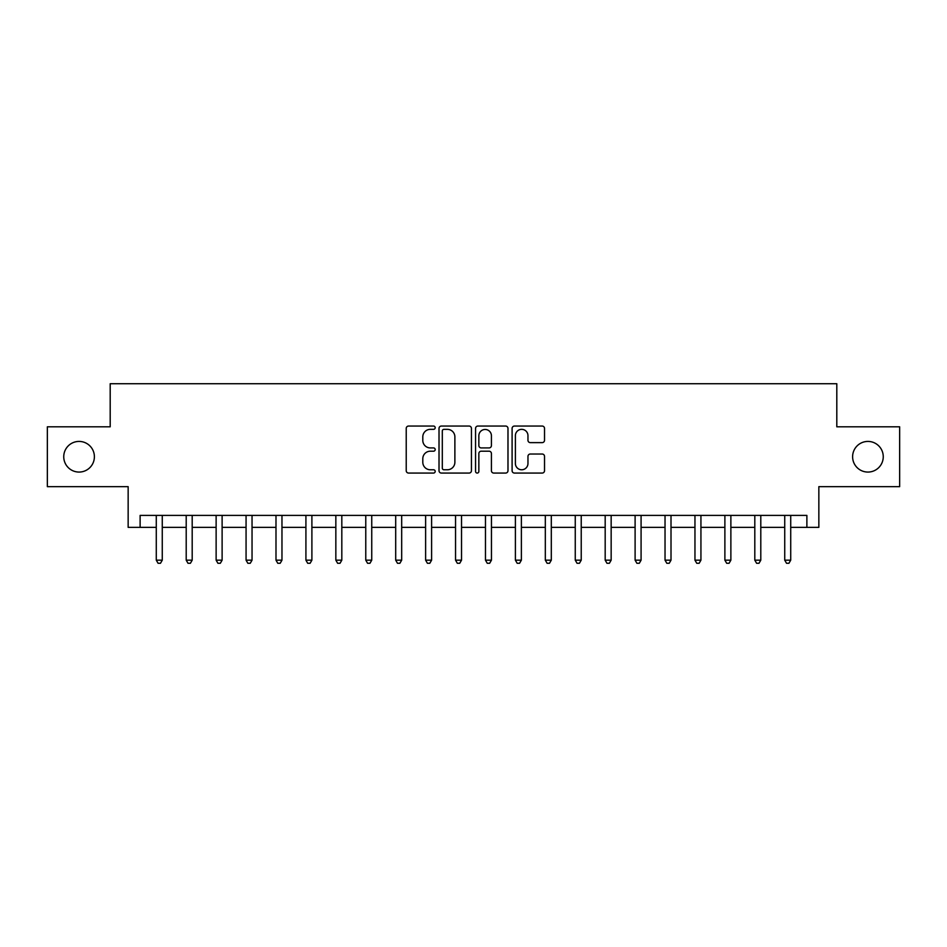 <?xml version="1.0" encoding="UTF-8"?>
<svg xmlns="http://www.w3.org/2000/svg" width="947" height="947" viewBox="0 0 947 947"><rect width="100%" height="100%" fill="white"/><g stroke="black" fill="none" stroke-linecap="round" stroke-linejoin="round"><path stroke-width="1.42" d="M435.194 427.701A1.645 1.645 0 0 0 433.548 426.055L408.583 426.055A2.356 2.356 0 0 0 406.227 428.411L406.227 470.706A2.356 2.356 0 0 0 408.583 473.062L433.548 473.062A1.645 1.645 0 0 0 435.194 471.417A1.645 1.645 0 0 0 433.548 469.771L430.317 469.771A7.517 7.517 0 0 1 422.8 462.254L422.8 458.727A7.517 7.517 0 0 1 430.317 451.198L433.548 451.198A1.645 1.645 0 0 0 435.194 449.565A1.645 1.645 0 0 0 433.548 447.919L430.317 447.919A7.517 7.517 0 0 1 422.8 440.391L422.8 436.875A7.517 7.517 0 0 1 430.317 429.346L433.548 429.346A1.645 1.645 0 0 0 435.194 427.701M852.608 456.738A15.318 15.318 0 0 0 867.926 472.068A15.318 15.318 0 0 0 883.255 456.738A15.318 15.318 0 0 0 867.926 441.42A15.318 15.318 0 0 0 852.608 456.738M63.745 456.738A15.318 15.318 0 0 0 79.075 472.068A15.318 15.318 0 0 0 94.392 456.738A15.318 15.318 0 0 0 79.075 441.42A15.318 15.318 0 0 0 63.745 456.738M542.181 442.628A2.356 2.356 0 0 0 544.525 440.272L544.525 428.411A2.356 2.356 0 0 0 542.181 426.055L514.446 426.055A2.356 2.356 0 0 0 512.102 428.411L512.102 470.706A2.356 2.356 0 0 0 514.446 473.062L542.181 473.062A2.356 2.356 0 0 0 544.525 470.706L544.525 456.371A2.356 2.356 0 0 0 542.181 454.027L530.308 454.027A2.356 2.356 0 0 0 527.964 456.371L527.964 463.485A6.286 6.286 0 0 1 521.679 469.771A6.286 6.286 0 0 1 515.393 463.485L515.393 435.632A6.286 6.286 0 0 1 521.679 429.346A6.286 6.286 0 0 1 527.964 435.632L527.964 440.272A2.356 2.356 0 0 0 530.308 442.628L542.181 442.628M140.12 527.372L140.12 515.393L806.88 515.393L806.88 527.372L818.847 527.372L818.847 486.663L899.65 486.663L899.65 426.813L836.805 426.813L836.805 383.724L110.195 383.724L110.195 426.813L47.35 426.813L47.35 486.663L128.153 486.663L128.153 527.372L156.279 527.372M471.44 428.411A2.356 2.356 0 0 0 469.096 426.055L441.361 426.055A2.356 2.356 0 0 0 439.017 428.411L439.017 470.706A2.356 2.356 0 0 0 441.361 473.062L469.096 473.062A2.356 2.356 0 0 0 471.44 470.706L471.44 428.411M477.904 426.055L505.639 426.055A2.356 2.356 0 0 1 507.983 428.411L507.983 470.706A2.356 2.356 0 0 1 505.639 473.062L493.766 473.062A2.356 2.356 0 0 1 491.422 470.706L491.422 453.554A2.356 2.356 0 0 0 489.066 451.198L481.194 451.198A2.356 2.356 0 0 0 478.851 453.554L478.851 471.417A1.645 1.645 0 0 1 477.205 473.062A1.645 1.645 0 0 1 475.56 471.417L475.56 428.411A2.356 2.356 0 0 1 477.904 426.055M162.268 527.372L186.204 527.372M192.194 527.372L216.129 527.372M222.119 527.372L246.066 527.372M252.044 527.372L275.991 527.372M281.969 527.372L305.917 527.372M311.894 527.372L335.842 527.372M341.82 527.372L365.767 527.372M371.745 527.372L395.692 527.372M401.682 527.372L425.617 527.372M431.607 527.372L455.543 527.372M461.532 527.372L485.468 527.372M491.457 527.372L515.393 527.372M521.383 527.372L545.318 527.372M551.308 527.372L575.255 527.372M581.233 527.372L605.18 527.372M611.158 527.372L635.106 527.372M641.083 527.372L665.031 527.372M671.009 527.372L694.956 527.372M700.934 527.372L724.881 527.372M730.871 527.372L754.806 527.372M760.796 527.372L784.732 527.372M790.721 527.372L806.88 527.372M443.954 429.346A1.645 1.645 0 0 0 442.308 430.992L442.308 468.126A1.645 1.645 0 0 0 443.954 469.771L447.351 469.771A7.517 7.517 0 0 0 454.88 462.254L454.88 436.875A7.517 7.517 0 0 0 447.351 429.346L443.954 429.346M491.422 435.75A6.286 6.286 0 0 0 485.136 429.465A6.286 6.286 0 0 0 478.851 435.75L478.851 445.563A2.356 2.356 0 0 0 481.194 447.919L489.066 447.919A2.356 2.356 0 0 0 491.422 445.563L491.422 435.75M162.564 515.393L162.434 515.701A2.391 2.391 0 0 0 162.268 516.588L162.268 560.162L156.279 560.162L156.279 516.588A2.391 2.391 0 0 0 156.113 515.701L155.983 515.393M162.268 560.162L160.469 563.276L158.078 563.276L156.279 560.162M192.49 515.393L192.371 515.701A2.391 2.391 0 0 0 192.194 516.588L192.194 560.162L186.204 560.162L186.204 516.588A2.391 2.391 0 0 0 186.038 515.701L185.908 515.393M192.194 560.162L190.394 563.276L188.003 563.276L186.204 560.162M222.415 515.393L222.296 515.701A2.391 2.391 0 0 0 222.119 516.588L222.119 560.162L216.129 560.162L216.129 516.588A2.391 2.391 0 0 0 215.963 515.701L215.833 515.393M222.119 560.162L220.32 563.276L217.928 563.276L216.129 560.162M252.34 515.393L252.222 515.701A2.391 2.391 0 0 0 252.044 516.588L252.044 560.162L246.066 560.162L246.066 516.588A2.391 2.391 0 0 0 245.889 515.701L245.77 515.393M252.044 560.162L250.245 563.276L247.854 563.276L246.066 560.162M282.265 515.393L282.147 515.701A2.391 2.391 0 0 0 281.969 516.588L281.969 560.162L275.991 560.162L275.991 516.588A2.391 2.391 0 0 0 275.814 515.701L275.695 515.393M281.969 560.162L280.182 563.276L277.779 563.276L275.991 560.162M312.19 515.393L312.072 515.701A2.391 2.391 0 0 0 311.894 516.588L311.894 560.162L305.917 560.162L305.917 516.588A2.391 2.391 0 0 0 305.739 515.701L305.621 515.393M311.894 560.162L310.107 563.276L307.704 563.276L305.917 560.162M342.116 515.393L341.997 515.701A2.391 2.391 0 0 0 341.82 516.588L341.82 560.162L335.842 560.162L335.842 516.588A2.391 2.391 0 0 0 335.664 515.701L335.546 515.393M341.82 560.162L340.032 563.276L337.629 563.276L335.842 560.162M372.041 515.393L371.922 515.701A2.391 2.391 0 0 0 371.745 516.588L371.745 560.162L365.767 560.162L365.767 516.588A2.391 2.391 0 0 0 365.589 515.701L365.471 515.393M371.745 560.162L369.957 563.276L367.566 563.276L365.767 560.162M401.978 515.393L401.848 515.701A2.391 2.391 0 0 0 401.682 516.588L401.682 560.162L395.692 560.162L395.692 516.588A2.391 2.391 0 0 0 395.515 515.701L395.396 515.393M401.682 560.162L399.883 563.276L397.491 563.276L395.692 560.162M431.903 515.393L431.773 515.701A2.391 2.391 0 0 0 431.607 516.588L431.607 560.162L425.617 560.162L425.617 516.588A2.391 2.391 0 0 0 425.44 515.701L425.321 515.393M431.607 560.162L429.808 563.276L427.417 563.276L425.617 560.162M461.828 515.393L461.698 515.701A2.391 2.391 0 0 0 461.532 516.588L461.532 560.162L455.543 560.162L455.543 516.588A2.391 2.391 0 0 0 455.377 515.701L455.247 515.393M461.532 560.162L459.733 563.276L457.342 563.276L455.543 560.162M491.753 515.393L491.623 515.701A2.391 2.391 0 0 0 491.457 516.588L491.457 560.162L485.468 560.162L485.468 516.588A2.391 2.391 0 0 0 485.302 515.701L485.172 515.393M491.457 560.162L489.658 563.276L487.267 563.276L485.468 560.162M521.679 515.393L521.56 515.701A2.391 2.391 0 0 0 521.383 516.588L521.383 560.162L515.393 560.162L515.393 516.588A2.391 2.391 0 0 0 515.227 515.701L515.097 515.393M521.383 560.162L519.583 563.276L517.192 563.276L515.393 560.162M551.604 515.393L551.485 515.701A2.391 2.391 0 0 0 551.308 516.588L551.308 560.162L545.318 560.162L545.318 516.588A2.391 2.391 0 0 0 545.152 515.701L545.022 515.393M551.308 560.162L549.509 563.276L547.117 563.276L545.318 560.162M581.529 515.393L581.411 515.701A2.391 2.391 0 0 0 581.233 516.588L581.233 560.162L575.255 560.162L575.255 516.588A2.391 2.391 0 0 0 575.078 515.701L574.959 515.393M581.233 560.162L579.434 563.276L577.043 563.276L575.255 560.162M611.454 515.393L611.336 515.701A2.391 2.391 0 0 0 611.158 516.588L611.158 560.162L605.18 560.162L605.18 516.588A2.391 2.391 0 0 0 605.003 515.701L604.884 515.393M611.158 560.162L609.371 563.276L606.968 563.276L605.18 560.162M641.379 515.393L641.261 515.701A2.391 2.391 0 0 0 641.083 516.588L641.083 560.162L635.106 560.162L635.106 516.588A2.391 2.391 0 0 0 634.928 515.701L634.81 515.393M641.083 560.162L639.296 563.276L636.893 563.276L635.106 560.162M671.305 515.393L671.186 515.701A2.391 2.391 0 0 0 671.009 516.588L671.009 560.162L665.031 560.162L665.031 516.588A2.391 2.391 0 0 0 664.853 515.701L664.735 515.393M671.009 560.162L669.221 563.276L666.818 563.276L665.031 560.162M701.23 515.393L701.111 515.701A2.391 2.391 0 0 0 700.934 516.588L700.934 560.162L694.956 560.162L694.956 516.588A2.391 2.391 0 0 0 694.778 515.701L694.66 515.393M700.934 560.162L699.146 563.276L696.755 563.276L694.956 560.162M731.167 515.393L731.037 515.701A2.391 2.391 0 0 0 730.871 516.588L730.871 560.162L724.881 560.162L724.881 516.588A2.391 2.391 0 0 0 724.704 515.701L724.585 515.393M730.871 560.162L729.072 563.276L726.68 563.276L724.881 560.162M761.092 515.393L760.962 515.701A2.391 2.391 0 0 0 760.796 516.588L760.796 560.162L754.806 560.162L754.806 516.588A2.391 2.391 0 0 0 754.629 515.701L754.51 515.393M760.796 560.162L758.997 563.276L756.606 563.276L754.806 560.162M791.017 515.393L790.887 515.701A2.391 2.391 0 0 0 790.721 516.588L790.721 560.162L784.732 560.162L784.732 516.588A2.391 2.391 0 0 0 784.566 515.701L784.436 515.393M790.721 560.162L788.922 563.276L786.531 563.276L784.732 560.162"/></g></svg>
